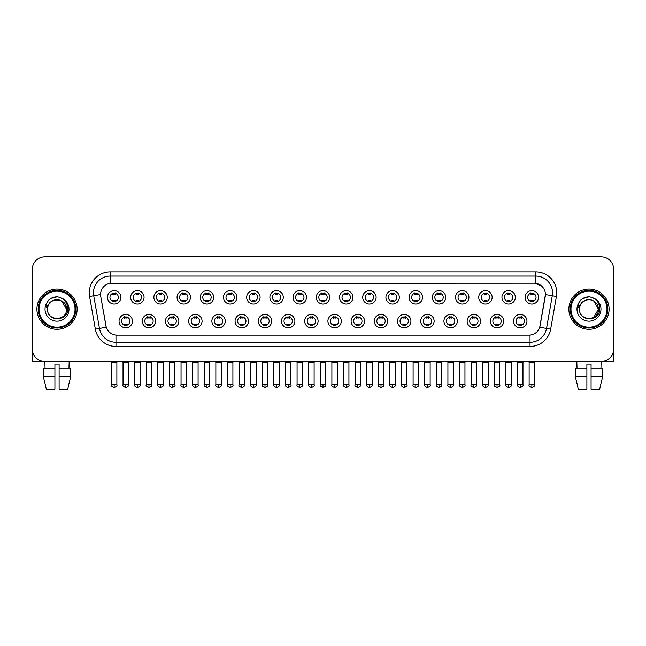 <?xml version="1.0" encoding="UTF-8"?>
<svg xmlns="http://www.w3.org/2000/svg" width="646" height="646" viewBox="0 0 646 646"><rect width="100%" height="100%" fill="white"/><g stroke="black" fill="none" stroke-linecap="round" stroke-linejoin="round"><path stroke-width="0.97" d="M155.662 321.119A6.702 6.702 0 0 1 148.96 327.821A6.702 6.702 0 0 1 142.257 321.119A6.702 6.702 0 0 1 148.96 314.416A6.702 6.702 0 0 1 155.662 321.119M144.769 321.119A4.191 4.191 0 0 0 148.96 325.301A4.191 4.191 0 0 0 153.142 321.119A4.191 4.191 0 0 0 148.96 316.928A4.191 4.191 0 0 0 144.769 321.119M178.861 321.119A6.702 6.702 0 0 1 172.159 327.821A6.702 6.702 0 0 1 165.457 321.119A6.702 6.702 0 0 1 172.159 314.416A6.702 6.702 0 0 1 178.861 321.119M167.976 321.119A4.191 4.191 0 0 0 172.159 325.301A4.191 4.191 0 0 0 176.35 321.119A4.191 4.191 0 0 0 172.159 316.928A4.191 4.191 0 0 0 167.976 321.119M202.069 321.119A6.702 6.702 0 0 1 195.367 327.821A6.702 6.702 0 0 1 188.664 321.119A6.702 6.702 0 0 1 195.367 314.416A6.702 6.702 0 0 1 202.069 321.119M191.184 321.119A4.191 4.191 0 0 0 195.367 325.301A4.191 4.191 0 0 0 199.557 321.119A4.191 4.191 0 0 0 195.367 316.928A4.191 4.191 0 0 0 191.184 321.119M225.276 321.119A6.702 6.702 0 0 1 218.574 327.821A6.702 6.702 0 0 1 211.872 321.119A6.702 6.702 0 0 1 218.574 314.416A6.702 6.702 0 0 1 225.276 321.119M214.383 321.119A4.191 4.191 0 0 0 218.574 325.301A4.191 4.191 0 0 0 222.765 321.119A4.191 4.191 0 0 0 218.574 316.928A4.191 4.191 0 0 0 214.383 321.119M248.484 321.119A6.702 6.702 0 0 1 241.782 327.821A6.702 6.702 0 0 1 235.079 321.119A6.702 6.702 0 0 1 241.782 314.416A6.702 6.702 0 0 1 248.484 321.119M237.591 321.119A4.191 4.191 0 0 0 241.782 325.301A4.191 4.191 0 0 0 245.973 321.119A4.191 4.191 0 0 0 241.782 316.928A4.191 4.191 0 0 0 237.591 321.119M271.691 321.119A6.702 6.702 0 0 1 264.989 327.821A6.702 6.702 0 0 1 258.287 321.119A6.702 6.702 0 0 1 264.989 314.416A6.702 6.702 0 0 1 271.691 321.119M260.798 321.119A4.191 4.191 0 0 0 264.989 325.301A4.191 4.191 0 0 0 269.172 321.119A4.191 4.191 0 0 0 264.989 316.928A4.191 4.191 0 0 0 260.798 321.119M294.891 321.119A6.702 6.702 0 0 1 288.189 327.821A6.702 6.702 0 0 1 281.486 321.119A6.702 6.702 0 0 1 288.189 314.416A6.702 6.702 0 0 1 294.891 321.119M284.006 321.119A4.191 4.191 0 0 0 288.189 325.301A4.191 4.191 0 0 0 292.38 321.119A4.191 4.191 0 0 0 288.189 316.928A4.191 4.191 0 0 0 284.006 321.119M318.098 321.119A6.702 6.702 0 0 1 311.396 327.821A6.702 6.702 0 0 1 304.694 321.119A6.702 6.702 0 0 1 311.396 314.416A6.702 6.702 0 0 1 318.098 321.119M307.205 321.119A4.191 4.191 0 0 0 311.396 325.301A4.191 4.191 0 0 0 315.587 321.119A4.191 4.191 0 0 0 311.396 316.928A4.191 4.191 0 0 0 307.205 321.119M341.306 321.119A6.702 6.702 0 0 1 334.604 327.821A6.702 6.702 0 0 1 327.902 321.119A6.702 6.702 0 0 1 334.604 314.416A6.702 6.702 0 0 1 341.306 321.119M330.413 321.119A4.191 4.191 0 0 0 334.604 325.301A4.191 4.191 0 0 0 338.795 321.119A4.191 4.191 0 0 0 334.604 316.928A4.191 4.191 0 0 0 330.413 321.119M364.514 321.119A6.702 6.702 0 0 1 357.811 327.821A6.702 6.702 0 0 1 351.109 321.119A6.702 6.702 0 0 1 357.811 314.416A6.702 6.702 0 0 1 364.514 321.119M353.62 321.119A4.191 4.191 0 0 0 357.811 325.301A4.191 4.191 0 0 0 361.994 321.119A4.191 4.191 0 0 0 357.811 316.928A4.191 4.191 0 0 0 353.62 321.119M387.713 321.119A6.702 6.702 0 0 1 381.011 327.821A6.702 6.702 0 0 1 374.309 321.119A6.702 6.702 0 0 1 381.011 314.416A6.702 6.702 0 0 1 387.713 321.119M376.828 321.119A4.191 4.191 0 0 0 381.011 325.301A4.191 4.191 0 0 0 385.202 321.119A4.191 4.191 0 0 0 381.011 316.928A4.191 4.191 0 0 0 376.828 321.119M410.921 321.119A6.702 6.702 0 0 1 404.218 327.821A6.702 6.702 0 0 1 397.516 321.119A6.702 6.702 0 0 1 404.218 314.416A6.702 6.702 0 0 1 410.921 321.119M400.027 321.119A4.191 4.191 0 0 0 404.218 325.301A4.191 4.191 0 0 0 408.409 321.119A4.191 4.191 0 0 0 404.218 316.928A4.191 4.191 0 0 0 400.027 321.119M434.128 321.119A6.702 6.702 0 0 1 427.426 327.821A6.702 6.702 0 0 1 420.724 321.119A6.702 6.702 0 0 1 427.426 314.416A6.702 6.702 0 0 1 434.128 321.119M423.235 321.119A4.191 4.191 0 0 0 427.426 325.301A4.191 4.191 0 0 0 431.617 321.119A4.191 4.191 0 0 0 427.426 316.928A4.191 4.191 0 0 0 423.235 321.119M457.336 321.119A6.702 6.702 0 0 1 450.633 327.821A6.702 6.702 0 0 1 443.931 321.119A6.702 6.702 0 0 1 450.633 314.416A6.702 6.702 0 0 1 457.336 321.119M446.443 321.119A4.191 4.191 0 0 0 450.633 325.301A4.191 4.191 0 0 0 454.816 321.119A4.191 4.191 0 0 0 450.633 316.928A4.191 4.191 0 0 0 446.443 321.119M480.543 321.119A6.702 6.702 0 0 1 473.841 327.821A6.702 6.702 0 0 1 467.139 321.119A6.702 6.702 0 0 1 473.841 314.416A6.702 6.702 0 0 1 480.543 321.119M469.65 321.119A4.191 4.191 0 0 0 473.841 325.301A4.191 4.191 0 0 0 478.024 321.119A4.191 4.191 0 0 0 473.841 316.928A4.191 4.191 0 0 0 469.65 321.119M503.743 321.119A6.702 6.702 0 0 1 497.04 327.821A6.702 6.702 0 0 1 490.338 321.119A6.702 6.702 0 0 1 497.04 314.416A6.702 6.702 0 0 1 503.743 321.119M492.858 321.119A4.191 4.191 0 0 0 497.04 325.301A4.191 4.191 0 0 0 501.231 321.119A4.191 4.191 0 0 0 497.04 316.928A4.191 4.191 0 0 0 492.858 321.119M526.95 321.119A6.702 6.702 0 0 1 520.248 327.821A6.702 6.702 0 0 1 513.546 321.119A6.702 6.702 0 0 1 520.248 314.416A6.702 6.702 0 0 1 526.95 321.119M516.057 321.119A4.191 4.191 0 0 0 520.248 325.301A4.191 4.191 0 0 0 524.439 321.119A4.191 4.191 0 0 0 520.248 316.928A4.191 4.191 0 0 0 516.057 321.119M132.454 321.119A6.702 6.702 0 0 1 125.752 327.821A6.702 6.702 0 0 1 119.05 321.119A6.702 6.702 0 0 1 125.752 314.416A6.702 6.702 0 0 1 132.454 321.119M121.561 321.119A4.191 4.191 0 0 0 125.752 325.301A4.191 4.191 0 0 0 129.943 321.119A4.191 4.191 0 0 0 125.752 316.928A4.191 4.191 0 0 0 121.561 321.119M144.058 297.322A6.702 6.702 0 0 1 137.356 304.024A6.702 6.702 0 0 1 130.654 297.322A6.702 6.702 0 0 1 137.356 290.619A6.702 6.702 0 0 1 144.058 297.322M133.165 297.322A4.191 4.191 0 0 0 137.356 301.512A4.191 4.191 0 0 0 141.547 297.322A4.191 4.191 0 0 0 137.356 293.131A4.191 4.191 0 0 0 133.165 297.322M167.266 297.322A6.702 6.702 0 0 1 160.563 304.024A6.702 6.702 0 0 1 153.861 297.322A6.702 6.702 0 0 1 160.563 290.619A6.702 6.702 0 0 1 167.266 297.322M156.372 297.322A4.191 4.191 0 0 0 160.563 301.512A4.191 4.191 0 0 0 164.746 297.322A4.191 4.191 0 0 0 160.563 293.131A4.191 4.191 0 0 0 156.372 297.322M190.465 297.322A6.702 6.702 0 0 1 183.763 304.024A6.702 6.702 0 0 1 177.061 297.322A6.702 6.702 0 0 1 183.763 290.619A6.702 6.702 0 0 1 190.465 297.322M179.58 297.322A4.191 4.191 0 0 0 183.763 301.512A4.191 4.191 0 0 0 187.954 297.322A4.191 4.191 0 0 0 183.763 293.131A4.191 4.191 0 0 0 179.58 297.322M213.673 297.322A6.702 6.702 0 0 1 206.97 304.024A6.702 6.702 0 0 1 200.268 297.322A6.702 6.702 0 0 1 206.97 290.619A6.702 6.702 0 0 1 213.673 297.322M202.779 297.322A4.191 4.191 0 0 0 206.97 301.512A4.191 4.191 0 0 0 211.161 297.322A4.191 4.191 0 0 0 206.97 293.131A4.191 4.191 0 0 0 202.779 297.322M236.88 297.322A6.702 6.702 0 0 1 230.178 304.024A6.702 6.702 0 0 1 223.476 297.322A6.702 6.702 0 0 1 230.178 290.619A6.702 6.702 0 0 1 236.88 297.322M225.987 297.322A4.191 4.191 0 0 0 230.178 301.512A4.191 4.191 0 0 0 234.369 297.322A4.191 4.191 0 0 0 230.178 293.131A4.191 4.191 0 0 0 225.987 297.322M260.088 297.322A6.702 6.702 0 0 1 253.385 304.024A6.702 6.702 0 0 1 246.683 297.322A6.702 6.702 0 0 1 253.385 290.619A6.702 6.702 0 0 1 260.088 297.322M249.195 297.322A4.191 4.191 0 0 0 253.385 301.512A4.191 4.191 0 0 0 257.568 297.322A4.191 4.191 0 0 0 253.385 293.131A4.191 4.191 0 0 0 249.195 297.322M283.287 297.322A6.702 6.702 0 0 1 276.585 304.024A6.702 6.702 0 0 1 269.883 297.322A6.702 6.702 0 0 1 276.585 290.619A6.702 6.702 0 0 1 283.287 297.322M272.402 297.322A4.191 4.191 0 0 0 276.585 301.512A4.191 4.191 0 0 0 280.776 297.322A4.191 4.191 0 0 0 276.585 293.131A4.191 4.191 0 0 0 272.402 297.322M306.495 297.322A6.702 6.702 0 0 1 299.792 304.024A6.702 6.702 0 0 1 293.09 297.322A6.702 6.702 0 0 1 299.792 290.619A6.702 6.702 0 0 1 306.495 297.322M295.602 297.322A4.191 4.191 0 0 0 299.792 301.512A4.191 4.191 0 0 0 303.983 297.322A4.191 4.191 0 0 0 299.792 293.131A4.191 4.191 0 0 0 295.602 297.322M329.702 297.322A6.702 6.702 0 0 1 323 304.024A6.702 6.702 0 0 1 316.298 297.322A6.702 6.702 0 0 1 323 290.619A6.702 6.702 0 0 1 329.702 297.322M318.809 297.322A4.191 4.191 0 0 0 323 301.512A4.191 4.191 0 0 0 327.191 297.322A4.191 4.191 0 0 0 323 293.131A4.191 4.191 0 0 0 318.809 297.322M352.91 297.322A6.702 6.702 0 0 1 346.208 304.024A6.702 6.702 0 0 1 339.505 297.322A6.702 6.702 0 0 1 346.208 290.619A6.702 6.702 0 0 1 352.91 297.322M342.017 297.322A4.191 4.191 0 0 0 346.208 301.512A4.191 4.191 0 0 0 350.398 297.322A4.191 4.191 0 0 0 346.208 293.131A4.191 4.191 0 0 0 342.017 297.322M376.117 297.322A6.702 6.702 0 0 1 369.415 304.024A6.702 6.702 0 0 1 362.713 297.322A6.702 6.702 0 0 1 369.415 290.619A6.702 6.702 0 0 1 376.117 297.322M365.224 297.322A4.191 4.191 0 0 0 369.415 301.512A4.191 4.191 0 0 0 373.598 297.322A4.191 4.191 0 0 0 369.415 293.131A4.191 4.191 0 0 0 365.224 297.322M399.317 297.322A6.702 6.702 0 0 1 392.615 304.024A6.702 6.702 0 0 1 385.912 297.322A6.702 6.702 0 0 1 392.615 290.619A6.702 6.702 0 0 1 399.317 297.322M388.432 297.322A4.191 4.191 0 0 0 392.615 301.512A4.191 4.191 0 0 0 396.805 297.322A4.191 4.191 0 0 0 392.615 293.131A4.191 4.191 0 0 0 388.432 297.322M422.524 297.322A6.702 6.702 0 0 1 415.822 304.024A6.702 6.702 0 0 1 409.12 297.322A6.702 6.702 0 0 1 415.822 290.619A6.702 6.702 0 0 1 422.524 297.322M411.631 297.322A4.191 4.191 0 0 0 415.822 301.512A4.191 4.191 0 0 0 420.013 297.322A4.191 4.191 0 0 0 415.822 293.131A4.191 4.191 0 0 0 411.631 297.322M445.732 297.322A6.702 6.702 0 0 1 439.03 304.024A6.702 6.702 0 0 1 432.327 297.322A6.702 6.702 0 0 1 439.03 290.619A6.702 6.702 0 0 1 445.732 297.322M434.839 297.322A4.191 4.191 0 0 0 439.03 301.512A4.191 4.191 0 0 0 443.221 297.322A4.191 4.191 0 0 0 439.03 293.131A4.191 4.191 0 0 0 434.839 297.322M468.939 297.322A6.702 6.702 0 0 1 462.237 304.024A6.702 6.702 0 0 1 455.535 297.322A6.702 6.702 0 0 1 462.237 290.619A6.702 6.702 0 0 1 468.939 297.322M458.046 297.322A4.191 4.191 0 0 0 462.237 301.512A4.191 4.191 0 0 0 466.42 297.322A4.191 4.191 0 0 0 462.237 293.131A4.191 4.191 0 0 0 458.046 297.322M492.139 297.322A6.702 6.702 0 0 1 485.437 304.024A6.702 6.702 0 0 1 478.734 297.322A6.702 6.702 0 0 1 485.437 290.619A6.702 6.702 0 0 1 492.139 297.322M481.254 297.322A4.191 4.191 0 0 0 485.437 301.512A4.191 4.191 0 0 0 489.628 297.322A4.191 4.191 0 0 0 485.437 293.131A4.191 4.191 0 0 0 481.254 297.322M515.346 297.322A6.702 6.702 0 0 1 508.644 304.024A6.702 6.702 0 0 1 501.942 297.322A6.702 6.702 0 0 1 508.644 290.619A6.702 6.702 0 0 1 515.346 297.322M504.453 297.322A4.191 4.191 0 0 0 508.644 301.512A4.191 4.191 0 0 0 512.835 297.322A4.191 4.191 0 0 0 508.644 293.131A4.191 4.191 0 0 0 504.453 297.322M538.554 297.322A6.702 6.702 0 0 1 531.852 304.024A6.702 6.702 0 0 1 525.15 297.322A6.702 6.702 0 0 1 531.852 290.619A6.702 6.702 0 0 1 538.554 297.322M527.661 297.322A4.191 4.191 0 0 0 531.852 301.512A4.191 4.191 0 0 0 536.043 297.322A4.191 4.191 0 0 0 531.852 293.131A4.191 4.191 0 0 0 527.661 297.322M120.85 297.322A6.702 6.702 0 0 1 114.148 304.024A6.702 6.702 0 0 1 107.446 297.322A6.702 6.702 0 0 1 114.148 290.619A6.702 6.702 0 0 1 120.85 297.322M109.957 297.322A4.191 4.191 0 0 0 114.148 301.512A4.191 4.191 0 0 0 118.339 297.322A4.191 4.191 0 0 0 114.148 293.131A4.191 4.191 0 0 0 109.957 297.322M95.35 329.153L89.584 296.482A20.947 20.947 0 0 1 110.208 271.893L535.792 271.893A20.947 20.947 0 0 1 556.416 296.482L550.65 329.153A20.947 20.947 0 0 1 530.027 346.458L115.973 346.458A20.947 20.947 0 0 1 95.35 329.153L99.468 328.426L93.71 295.747A16.756 16.756 0 0 1 110.208 276.084L535.792 276.084A16.756 16.756 0 0 1 552.29 295.747L546.532 328.426A16.756 16.756 0 0 1 530.027 342.267L115.973 342.267A16.756 16.756 0 0 1 99.468 328.426L106.267 327.223L100.752 296.482A11.313 11.313 0 0 1 111.887 283.206L534.113 283.206A11.313 11.313 0 0 1 545.248 296.482L540.08 325.802A11.313 11.313 0 0 1 528.945 335.145L117.055 335.145A11.313 11.313 0 0 1 105.92 325.802L100.752 296.482L100.703 292.84M36.911 309.176A20.107 20.107 0 0 0 57.018 329.282A20.107 20.107 0 0 0 77.116 309.176A20.107 20.107 0 0 0 57.018 289.069A20.107 20.107 0 0 0 36.911 309.176A20.107 20.107 0 0 0 57.018 329.282A20.107 20.107 0 0 0 77.116 309.176A20.107 20.107 0 0 0 57.018 289.069A20.107 20.107 0 0 0 36.911 309.176M568.884 309.176A20.107 20.107 0 0 0 588.982 329.282A20.107 20.107 0 0 0 609.089 309.176A20.107 20.107 0 0 0 588.982 289.069A20.107 20.107 0 0 0 568.884 309.176A20.107 20.107 0 0 0 588.982 329.282A20.107 20.107 0 0 0 609.089 309.176A20.107 20.107 0 0 0 588.982 289.069A20.107 20.107 0 0 0 568.884 309.176M110.208 271.893L110.208 283.336L534.113 283.206L535.792 283.336L542.107 286.517M528.945 335.145L117.055 335.145M552.29 295.747L545.426 294.544L539.733 327.223L546.532 328.426L552.29 295.747L556.416 296.482M613.7 269.382A12.565 12.565 0 0 0 601.135 256.817L44.865 256.817A12.565 12.565 0 0 0 32.3 269.382L32.3 348.969A12.565 12.565 0 0 0 44.865 361.534L601.135 361.534A12.565 12.565 0 0 0 613.7 348.969L613.7 269.382L613.7 348.969M32.3 269.382L32.3 348.969M601.135 256.817L44.865 256.817M45.05 368.236L44.865 361.534L601.135 361.534L600.95 368.236M112.889 301.755L112.889 300.277A3.214 3.214 0 0 0 115.408 300.277L115.408 301.755M114.148 384.741L111.427 384.741C110.87 385.614 111.782 386.518 114.148 387.463L114.148 384.741L116.869 384.741L116.869 362.414L111.427 362.414L111.209 361.534M116.869 362.414L117.088 361.534M115.408 292.888L115.408 294.366A3.214 3.214 0 0 0 112.889 294.366L112.889 292.888M124.492 325.552L124.492 324.074A3.214 3.214 0 0 0 127.012 324.074L127.012 325.552M125.752 384.741L123.031 384.741C122.474 385.614 123.386 386.518 125.752 387.463L125.752 384.741L128.473 384.741L128.473 362.414L123.031 362.414L122.813 361.534M128.473 362.414L128.691 361.534M127.012 316.685L127.012 318.155A3.214 3.214 0 0 0 124.492 318.155L124.492 316.685M136.096 301.755L136.096 300.277A3.214 3.214 0 0 0 138.607 300.277L138.607 301.755M137.356 384.741L134.634 384.741C134.077 385.614 134.99 386.518 137.356 387.463L137.356 384.741L140.077 384.741L140.077 362.414L134.634 362.414L134.408 361.534M140.077 362.414L140.295 361.534M138.607 292.888L138.607 294.366A3.214 3.214 0 0 0 136.096 294.366L136.096 292.888M159.304 301.755L159.304 300.277A3.214 3.214 0 0 0 161.815 300.277L161.815 301.755M160.563 384.741L157.834 384.741C157.285 385.614 158.189 386.518 160.563 387.463L160.563 384.741L163.285 384.741L163.285 362.414L157.834 362.414L157.616 361.534M163.285 362.414L163.503 361.534M161.815 292.888L161.815 294.366A3.214 3.214 0 0 0 159.304 294.366L159.304 292.888M182.511 301.755L182.511 300.277A3.214 3.214 0 0 0 185.022 300.277L185.022 301.755M183.763 384.741L181.041 384.741C180.492 385.614 181.397 386.518 183.763 387.463L183.763 384.741L186.492 384.741L186.492 362.414L181.041 362.414L180.823 361.534M186.492 362.414L186.71 361.534M185.022 292.888L185.022 294.366A3.214 3.214 0 0 0 182.511 294.366L182.511 292.888M205.719 301.755L205.719 300.277A3.214 3.214 0 0 0 208.23 300.277L208.23 301.755M206.97 384.741L204.249 384.741C203.7 385.614 204.604 386.518 206.97 387.463L206.97 384.741L209.692 384.741L209.692 362.414L204.249 362.414L204.031 361.534M209.692 362.414L209.918 361.534M208.23 292.888L208.23 294.366A3.214 3.214 0 0 0 205.719 294.366L205.719 292.888M147.7 325.552L147.7 324.074A3.214 3.214 0 0 0 150.211 324.074L150.211 325.552M148.96 384.741L146.238 384.741C145.681 385.614 146.585 386.518 148.96 387.463L148.96 384.741L151.681 384.741L151.681 362.414L146.238 362.414L146.012 361.534M151.681 362.414L151.899 361.534M150.211 316.685L150.211 318.155A3.214 3.214 0 0 0 147.7 318.155L147.7 316.685M170.907 325.552L170.907 324.074A3.214 3.214 0 0 0 173.419 324.074L173.419 325.552M172.159 384.741L169.438 384.741C168.889 385.614 169.793 386.518 172.159 387.463L172.159 384.741L174.888 384.741L174.888 362.414L169.438 362.414L169.22 361.534M174.888 362.414L175.106 361.534M173.419 316.685L173.419 318.155A3.214 3.214 0 0 0 170.907 318.155L170.907 316.685M194.115 325.552L194.115 324.074A3.214 3.214 0 0 0 196.626 324.074L196.626 325.552M195.367 384.741L192.645 384.741C192.096 385.614 193.001 386.518 195.367 387.463L195.367 384.741L198.088 384.741L198.088 362.414L192.645 362.414L192.427 361.534M198.088 362.414L198.314 361.534M196.626 316.685L196.626 318.155A3.214 3.214 0 0 0 194.115 318.155L194.115 316.685M32.72 352.191L32.72 361.534L81.307 361.534M613.28 352.191L613.28 361.534L564.693 361.534M75.865 309.176A18.847 18.847 0 0 0 57.018 290.329A18.847 18.847 0 0 0 38.162 309.176A18.847 18.847 0 0 0 57.018 328.023A18.847 18.847 0 0 0 75.865 309.176M75.025 309.176A18.015 18.015 0 0 0 57.018 291.168A18.015 18.015 0 0 0 39.002 309.176A18.015 18.015 0 0 0 57.018 327.191A18.015 18.015 0 0 0 75.025 309.176M47.982 306.333L47.529 309.176C47.013 322.039 67.814 321.805 67.749 309.176C67.79 303.951 65.456 300.156 60.756 297.79L57.922 296.861C54.506 296.659 51.502 297.661 48.894 299.873L47.182 302.32C46.149 304.08 45.914 305.784 46.504 307.431L49.556 302.909C52.391 300.067 55.774 299.13 59.698 300.099A9.472 9.472 0 0 0 47.982 306.333L47.546 309.176C46.964 296.958 67.063 296.958 66.481 309.176C67.063 321.393 46.964 321.393 47.546 309.176C46.964 296.958 67.063 296.958 66.481 309.176C67.063 321.393 46.964 321.393 47.546 309.176L47.982 306.333M66.481 309.176C67.063 321.393 46.964 321.393 47.546 309.176C46.964 321.393 67.063 321.393 66.481 309.176L61.75 300.979L59.698 300.099L61.75 300.979L66.481 309.176L61.75 300.979L59.698 300.099L61.75 300.979L66.481 309.176L61.75 300.979L59.698 300.099L61.75 300.979L66.481 309.176L61.75 300.979L59.698 300.099L61.75 300.979L66.481 309.176C66.191 304.629 63.93 301.601 59.698 300.099M48.918 299.849L50.84 298.484L57.106 296.829L50.84 298.484L48.918 299.849L50.84 298.484L57.106 296.829L50.84 298.484L48.918 299.849L50.84 298.484L57.106 296.829L50.84 298.484L48.918 299.849L50.84 298.484L57.106 296.829L50.84 298.484L48.918 299.849L50.84 298.484L57.106 296.829L50.84 298.484L48.918 299.849L50.84 298.484L57.106 296.829L50.84 298.484L48.918 299.849L50.84 298.484L57.106 296.829M607.838 309.176A18.847 18.847 0 0 0 588.982 290.329A18.847 18.847 0 0 0 570.135 309.176A18.847 18.847 0 0 0 588.982 328.023A18.847 18.847 0 0 0 607.838 309.176M606.998 309.176A18.015 18.015 0 0 0 588.982 291.168A18.015 18.015 0 0 0 570.975 309.176A18.015 18.015 0 0 0 588.982 327.191A18.015 18.015 0 0 0 606.998 309.176M579.955 306.333L579.502 309.176C578.986 322.039 599.787 321.805 599.722 309.176C599.763 303.951 597.429 300.156 592.729 297.79L589.895 296.861C586.479 296.659 583.475 297.661 580.867 299.873L579.155 302.32C578.122 304.08 577.887 305.784 578.477 307.431L581.529 302.909C584.364 300.067 587.747 299.13 591.671 300.099A9.472 9.472 0 0 0 579.955 306.333L579.519 309.176L579.955 306.333M591.671 300.099C595.903 301.601 598.164 304.629 598.454 309.176L593.722 300.979L591.671 300.099L593.722 300.979L598.454 309.176L593.722 300.979L591.671 300.099L593.722 300.979L598.454 309.176L593.722 300.979L591.671 300.099L593.722 300.979L598.454 309.176L593.722 300.979L591.671 300.099L593.722 300.979L591.671 300.099L593.722 300.979L598.454 309.176L593.722 300.979L591.671 300.099L593.722 300.979L598.454 309.176L593.722 317.38L598.454 309.176C599.036 321.393 578.937 321.393 579.519 309.176C578.937 321.393 599.036 321.393 598.454 309.176C599.036 321.393 578.937 321.393 579.519 309.176C578.937 321.393 599.036 321.393 598.454 309.176L593.722 317.38M580.891 299.849L582.813 298.484L589.079 296.829L582.813 298.484L580.891 299.849L582.813 298.484L589.079 296.829L582.813 298.484L580.891 299.849L582.813 298.484L589.079 296.829L582.813 298.484L580.891 299.849L582.813 298.484L589.079 296.829L582.813 298.484L580.891 299.849L582.813 298.484L589.079 296.829L582.813 298.484L580.891 299.849L582.813 298.484L589.079 296.829L582.813 298.484L580.891 299.849L582.813 298.484L589.079 296.829M54.918 368.236L54.918 376.618L43.347 376.618L46.326 389.183L43.347 376.618L43.347 368.236L54.918 368.236L54.918 364.053L59.109 364.053L59.109 368.236L70.68 368.236L70.68 376.618L67.701 389.183L70.68 376.618L59.109 376.618L59.109 368.236M69.162 361.534L68.977 368.236M54.918 376.618L54.918 389.183L46.326 389.183M67.701 389.183L59.109 389.183L59.109 376.618M575.32 368.236L575.32 376.618L578.299 389.183L575.32 376.618L575.32 368.236L586.891 368.236L586.891 364.053L591.082 364.053L591.082 368.236L602.653 368.236L602.653 376.618L599.674 389.183L602.653 376.618L591.082 376.618L591.082 368.236L591.082 389.183L599.674 389.183M586.891 368.236L586.891 389.183L578.299 389.183M575.32 376.618L586.891 376.618M576.838 361.534L577.023 368.236M228.918 301.755L228.918 300.277A3.214 3.214 0 0 0 231.438 300.277L231.438 301.755M230.178 384.741L227.457 384.741C226.899 385.614 227.812 386.518 230.178 387.463L230.178 384.741L232.899 384.741L232.899 362.414L227.457 362.414L227.23 361.534M232.899 362.414L233.117 361.534M231.438 292.888L231.438 294.366A3.214 3.214 0 0 0 228.918 294.366L228.918 292.888M252.126 301.755L252.126 300.277A3.214 3.214 0 0 0 254.637 300.277L254.637 301.755M253.385 384.741L250.656 384.741C250.107 385.614 251.011 386.518 253.385 387.463L253.385 384.741L256.107 384.741L256.107 362.414L250.656 362.414L250.438 361.534M256.107 362.414L256.325 361.534M254.637 292.888L254.637 294.366A3.214 3.214 0 0 0 252.126 294.366L252.126 292.888M275.333 301.755L275.333 300.277A3.214 3.214 0 0 0 277.845 300.277L277.845 301.755M276.585 384.741L273.864 384.741C273.315 385.614 274.219 386.518 276.585 387.463L276.585 384.741L279.314 384.741L279.314 362.414L273.864 362.414L273.646 361.534M279.314 362.414L279.532 361.534M277.845 292.888L277.845 294.366A3.214 3.214 0 0 0 275.333 294.366L275.333 292.888M217.314 325.552L217.314 324.074A3.214 3.214 0 0 0 219.834 324.074L219.834 325.552M218.574 384.741L215.853 384.741C215.296 385.614 216.208 386.518 218.574 387.463L218.574 384.741L221.295 384.741L221.295 362.414L215.853 362.414L215.635 361.534M221.295 362.414L221.513 361.534M219.834 316.685L219.834 318.155A3.214 3.214 0 0 0 217.314 318.155L217.314 316.685M240.522 325.552L240.522 324.074A3.214 3.214 0 0 0 243.033 324.074L243.033 325.552M241.782 384.741L239.06 384.741C238.503 385.614 239.416 386.518 241.782 387.463L241.782 384.741L244.503 384.741L244.503 362.414L239.06 362.414L238.834 361.534M244.503 362.414L244.721 361.534M243.033 316.685L243.033 318.155A3.214 3.214 0 0 0 240.522 318.155L240.522 316.685M263.73 325.552L263.73 324.074A3.214 3.214 0 0 0 266.241 324.074L266.241 325.552M264.989 384.741L262.26 384.741C261.711 385.614 262.615 386.518 264.989 387.463L264.989 384.741L267.71 384.741L267.71 362.414L262.26 362.414L262.042 361.534M267.71 362.414L267.928 361.534M266.241 316.685L266.241 318.155A3.214 3.214 0 0 0 263.73 318.155L263.73 316.685M298.541 301.755L298.541 300.277A3.214 3.214 0 0 0 301.052 300.277L301.052 301.755M299.792 384.741L297.071 384.741C296.522 385.614 297.426 386.518 299.792 387.463L299.792 384.741L302.514 384.741L302.514 362.414L297.071 362.414L296.853 361.534M302.514 362.414L302.74 361.534M301.052 292.888L301.052 294.366A3.214 3.214 0 0 0 298.541 294.366L298.541 292.888M321.74 301.755L321.74 300.277A3.214 3.214 0 0 0 324.26 300.277L324.26 301.755M323 384.741L320.279 384.741C319.722 385.614 320.634 386.518 323 387.463L323 384.741L325.721 384.741L325.721 362.414L320.279 362.414L320.061 361.534M325.721 362.414L325.939 361.534M324.26 292.888L324.26 294.366A3.214 3.214 0 0 0 321.74 294.366L321.74 292.888M344.948 301.755L344.948 300.277A3.214 3.214 0 0 0 347.459 300.277L347.459 301.755M346.208 384.741L343.486 384.741C342.929 385.614 343.842 386.518 346.208 387.463L346.208 384.741L348.929 384.741L348.929 362.414L343.486 362.414L343.26 361.534M348.929 362.414L349.147 361.534M347.459 292.888L347.459 294.366A3.214 3.214 0 0 0 344.948 294.366L344.948 292.888M368.155 301.755L368.155 300.277A3.214 3.214 0 0 0 370.667 300.277L370.667 301.755M369.415 384.741L366.686 384.741C366.137 385.614 367.041 386.518 369.415 387.463L369.415 384.741L372.136 384.741L372.136 362.414L366.686 362.414L366.468 361.534M372.136 362.414L372.354 361.534M370.667 292.888L370.667 294.366A3.214 3.214 0 0 0 368.155 294.366L368.155 292.888M391.363 301.755L391.363 300.277A3.214 3.214 0 0 0 393.874 300.277L393.874 301.755M392.615 384.741L389.893 384.741C389.344 385.614 390.249 386.518 392.615 387.463L392.615 384.741L395.344 384.741L395.344 362.414L389.893 362.414L389.675 361.534M395.344 362.414L395.562 361.534M393.874 292.888L393.874 294.366A3.214 3.214 0 0 0 391.363 294.366L391.363 292.888M286.937 325.552L286.937 324.074A3.214 3.214 0 0 0 289.448 324.074L289.448 325.552M288.189 384.741L285.467 384.741C284.918 385.614 285.823 386.518 288.189 387.463L288.189 384.741L290.918 384.741L290.918 362.414L285.467 362.414L285.249 361.534M290.918 362.414L291.136 361.534M289.448 316.685L289.448 318.155A3.214 3.214 0 0 0 286.937 318.155L286.937 316.685M310.137 325.552L310.137 324.074A3.214 3.214 0 0 0 312.656 324.074L312.656 325.552M311.396 384.741L308.675 384.741C308.126 385.614 309.03 386.518 311.396 387.463L311.396 384.741L314.118 384.741L314.118 362.414L308.675 362.414L308.457 361.534M314.118 362.414L314.344 361.534M312.656 316.685L312.656 318.155A3.214 3.214 0 0 0 310.137 318.155L310.137 316.685M333.344 325.552L333.344 324.074A3.214 3.214 0 0 0 335.863 324.074L335.863 325.552M334.604 384.741L331.882 384.741C331.325 385.614 332.238 386.518 334.604 387.463L334.604 384.741L337.325 384.741L337.325 362.414L331.882 362.414L331.656 361.534M337.325 362.414L337.543 361.534M335.863 316.685L335.863 318.155A3.214 3.214 0 0 0 333.344 318.155L333.344 316.685M356.552 325.552L356.552 324.074A3.214 3.214 0 0 0 359.063 324.074L359.063 325.552M357.811 384.741L355.082 384.741C354.533 385.614 355.437 386.518 357.811 387.463L357.811 384.741L360.533 384.741L360.533 362.414L355.082 362.414L354.864 361.534M360.533 362.414L360.751 361.534M359.063 316.685L359.063 318.155A3.214 3.214 0 0 0 356.552 318.155L356.552 316.685M379.759 325.552L379.759 324.074A3.214 3.214 0 0 0 382.27 324.074L382.27 325.552M381.011 384.741L378.29 384.741C377.74 385.614 378.645 386.518 381.011 387.463L381.011 384.741L383.74 384.741L383.74 362.414L378.29 362.414L378.072 361.534M383.74 362.414L383.958 361.534M382.27 316.685L382.27 318.155A3.214 3.214 0 0 0 379.759 318.155L379.759 316.685M414.562 301.755L414.562 300.277A3.214 3.214 0 0 0 417.082 300.277L417.082 301.755M415.822 384.741L413.101 384.741C412.552 385.614 413.456 386.518 415.822 387.463L415.822 384.741L418.543 384.741L418.543 362.414L413.101 362.414L412.883 361.534M418.543 362.414L418.769 361.534M417.082 292.888L417.082 294.366A3.214 3.214 0 0 0 414.562 294.366L414.562 292.888M437.77 301.755L437.77 300.277A3.214 3.214 0 0 0 440.281 300.277L440.281 301.755M439.03 384.741L436.308 384.741C435.751 385.614 436.664 386.518 439.03 387.463L439.03 384.741L441.751 384.741L441.751 362.414L436.308 362.414L436.082 361.534M441.751 362.414L441.969 361.534M440.281 292.888L440.281 294.366A3.214 3.214 0 0 0 437.77 294.366L437.77 292.888M460.978 301.755L460.978 300.277A3.214 3.214 0 0 0 463.489 300.277L463.489 301.755M462.237 384.741L459.508 384.741C458.959 385.614 459.863 386.518 462.237 387.463L462.237 384.741L464.958 384.741L464.958 362.414L459.508 362.414L459.29 361.534M464.958 362.414L465.177 361.534M463.489 292.888L463.489 294.366A3.214 3.214 0 0 0 460.978 294.366L460.978 292.888M484.185 301.755L484.185 300.277A3.214 3.214 0 0 0 486.696 300.277L486.696 301.755M485.437 384.741L482.715 384.741C482.166 385.614 483.071 386.518 485.437 387.463L485.437 384.741L488.166 384.741L488.166 362.414L482.715 362.414L482.497 361.534M488.166 362.414L488.384 361.534M486.696 292.888L486.696 294.366A3.214 3.214 0 0 0 484.185 294.366L484.185 292.888M507.393 301.755L507.393 300.277A3.214 3.214 0 0 0 509.904 300.277L509.904 301.755M508.644 384.741L505.923 384.741C505.374 385.614 506.278 386.518 508.644 387.463L508.644 384.741L511.366 384.741L511.366 362.414L505.923 362.414L505.705 361.534M511.366 362.414L511.592 361.534M509.904 292.888L509.904 294.366A3.214 3.214 0 0 0 507.393 294.366L507.393 292.888M530.592 301.755L530.592 300.277A3.214 3.214 0 0 0 533.111 300.277L533.111 301.755M531.852 384.741L529.131 384.741C528.573 385.614 529.486 386.518 531.852 387.463L531.852 384.741L534.573 384.741L534.573 362.414L529.131 362.414L528.913 361.534M534.573 362.414L534.791 361.534M533.111 292.888L533.111 294.366A3.214 3.214 0 0 0 530.592 294.366L530.592 292.888M402.967 325.552L402.967 324.074A3.214 3.214 0 0 0 405.478 324.074L405.478 325.552M404.218 384.741L401.497 384.741C400.948 385.614 401.852 386.518 404.218 387.463L404.218 384.741L406.94 384.741L406.94 362.414L401.497 362.414L401.279 361.534M406.94 362.414L407.166 361.534M405.478 316.685L405.478 318.155A3.214 3.214 0 0 0 402.967 318.155L402.967 316.685M426.166 325.552L426.166 324.074A3.214 3.214 0 0 0 428.686 324.074L428.686 325.552M427.426 384.741L424.705 384.741C424.147 385.614 425.06 386.518 427.426 387.463L427.426 384.741L430.147 384.741L430.147 362.414L424.705 362.414L424.487 361.534M430.147 362.414L430.365 361.534M428.686 316.685L428.686 318.155A3.214 3.214 0 0 0 426.166 318.155L426.166 316.685M449.374 325.552L449.374 324.074A3.214 3.214 0 0 0 451.885 324.074L451.885 325.552M450.633 384.741L447.912 384.741C447.355 385.614 448.267 386.518 450.633 387.463L450.633 384.741L453.355 384.741L453.355 362.414L447.912 362.414L447.686 361.534M453.355 362.414L453.573 361.534M451.885 316.685L451.885 318.155A3.214 3.214 0 0 0 449.374 318.155L449.374 316.685M472.581 325.552L472.581 324.074A3.214 3.214 0 0 0 475.093 324.074L475.093 325.552M473.841 384.741L471.112 384.741C470.563 385.614 471.467 386.518 473.841 387.463L473.841 384.741L476.562 384.741L476.562 362.414L471.112 362.414L470.894 361.534M476.562 362.414L476.78 361.534M475.093 316.685L475.093 318.155A3.214 3.214 0 0 0 472.581 318.155L472.581 316.685M495.789 325.552L495.789 324.074A3.214 3.214 0 0 0 498.3 324.074L498.3 325.552M497.04 384.741L494.319 384.741C493.77 385.614 494.675 386.518 497.04 387.463L497.04 384.741L499.762 384.741L499.762 362.414L494.319 362.414L494.101 361.534M499.762 362.414L499.988 361.534M498.3 316.685L498.3 318.155A3.214 3.214 0 0 0 495.789 318.155L495.789 316.685M518.988 325.552L518.988 324.074A3.214 3.214 0 0 0 521.508 324.074L521.508 325.552M520.248 384.741L517.527 384.741C516.97 385.614 517.882 386.518 520.248 387.463L520.248 384.741L522.969 384.741L522.969 362.414L517.527 362.414L517.309 361.534M522.969 362.414L523.187 361.534M521.508 316.685L521.508 318.155A3.214 3.214 0 0 0 518.988 318.155L518.988 316.685M535.792 271.893L535.792 283.336M89.584 296.482L93.71 295.747A16.756 16.756 0 0 1 93.452 292.84M93.71 295.747L100.574 294.544M530.027 335.096L530.027 346.458M115.973 346.458L115.973 335.096M546.532 328.426L550.65 329.153M47.182 302.32A11.983 11.983 0 0 0 57.018 321.159A11.983 11.983 0 0 0 60.756 297.79M579.155 302.32A11.983 11.983 0 0 0 588.982 321.159A11.983 11.983 0 0 0 592.729 297.79M111.427 384.741L111.427 362.414M116.869 384.741C117.427 385.614 116.514 386.518 114.148 387.463M123.031 384.741L123.031 362.414M128.473 384.741C129.03 385.614 128.118 386.518 125.752 387.463M134.634 384.741L134.634 362.414M140.077 384.741C140.626 385.614 139.722 386.518 137.356 387.463M157.834 384.741L157.834 362.414M163.285 384.741C163.834 385.614 162.929 386.518 160.563 387.463M181.041 384.741L181.041 362.414M186.492 384.741C187.041 385.614 186.137 386.518 183.763 387.463M204.249 384.741L204.249 362.414M209.692 384.741C210.249 385.614 209.336 386.518 206.97 387.463M146.238 384.741L146.238 362.414M151.681 384.741C152.23 385.614 151.326 386.518 148.96 387.463M169.438 384.741L169.438 362.414M174.888 384.741C175.437 385.614 174.533 386.518 172.159 387.463M192.645 384.741L192.645 362.414M198.088 384.741C198.645 385.614 197.733 386.518 195.367 387.463M227.457 384.741L227.457 362.414M232.899 384.741C233.448 385.614 232.544 386.518 230.178 387.463M250.656 384.741L250.656 362.414M256.107 384.741C256.656 385.614 255.751 386.518 253.385 387.463M273.864 384.741L273.864 362.414M279.314 384.741C279.863 385.614 278.959 386.518 276.585 387.463M215.853 384.741L215.853 362.414M221.295 384.741C221.853 385.614 220.94 386.518 218.574 387.463M239.06 384.741L239.06 362.414M244.503 384.741C245.052 385.614 244.148 386.518 241.782 387.463M262.26 384.741L262.26 362.414M267.71 384.741C268.26 385.614 267.355 386.518 264.989 387.463M297.071 384.741L297.071 362.414M302.514 384.741C303.071 385.614 302.158 386.518 299.792 387.463M320.279 384.741L320.279 362.414M325.721 384.741C326.278 385.614 325.366 386.518 323 387.463M343.486 384.741L343.486 362.414M348.929 384.741C349.478 385.614 348.574 386.518 346.208 387.463M366.686 384.741L366.686 362.414M372.136 384.741C372.685 385.614 371.781 386.518 369.415 387.463M389.893 384.741L389.893 362.414M395.344 384.741C395.893 385.614 394.989 386.518 392.615 387.463M285.467 384.741L285.467 362.414M290.918 384.741C291.467 385.614 290.563 386.518 288.189 387.463M308.675 384.741L308.675 362.414M314.118 384.741C314.675 385.614 313.762 386.518 311.396 387.463M331.882 384.741L331.882 362.414M337.325 384.741C337.874 385.614 336.97 386.518 334.604 387.463M355.082 384.741L355.082 362.414M360.533 384.741C361.082 385.614 360.177 386.518 357.811 387.463M378.29 384.741L378.29 362.414M383.74 384.741C384.289 385.614 383.385 386.518 381.011 387.463M413.101 384.741L413.101 362.414M418.543 384.741C419.101 385.614 418.188 386.518 415.822 387.463M436.308 384.741L436.308 362.414M441.751 384.741C442.3 385.614 441.396 386.518 439.03 387.463M459.508 384.741L459.508 362.414M464.958 384.741C465.508 385.614 464.603 386.518 462.237 387.463M482.715 384.741L482.715 362.414M488.166 384.741C488.715 385.614 487.811 386.518 485.437 387.463M505.923 384.741L505.923 362.414M511.366 384.741C511.923 385.614 511.01 386.518 508.644 387.463M529.131 384.741L529.131 362.414M534.573 384.741C535.13 385.614 534.218 386.518 531.852 387.463M401.497 384.741L401.497 362.414M406.94 384.741C407.497 385.614 406.584 386.518 404.218 387.463M424.705 384.741L424.705 362.414M430.147 384.741C430.704 385.614 429.792 386.518 427.426 387.463M447.912 384.741L447.912 362.414M453.355 384.741C453.904 385.614 452.999 386.518 450.633 387.463M471.112 384.741L471.112 362.414M476.562 384.741C477.111 385.614 476.207 386.518 473.841 387.463M494.319 384.741L494.319 362.414M499.762 384.741C500.319 385.614 499.415 386.518 497.04 387.463M517.527 384.741L517.527 362.414M522.969 384.741C523.526 385.614 522.614 386.518 520.248 387.463"/></g></svg>
